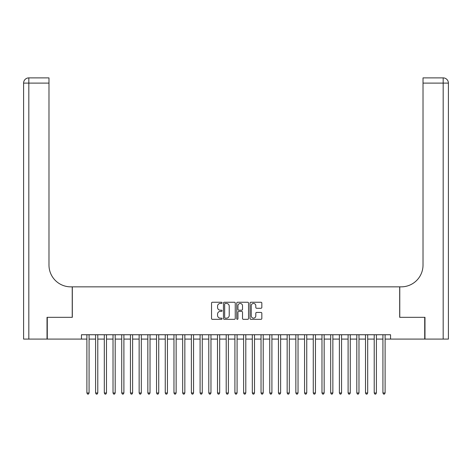 <?xml version="1.0" encoding="UTF-8"?>
<svg xmlns="http://www.w3.org/2000/svg" width="472" height="472" viewBox="0 0 472 472"><rect width="100%" height="100%" fill="white"/><g stroke="black" fill="none" stroke-linecap="round" stroke-linejoin="round"><path stroke-width="0.71" d="M222.07 302.841A0.596 0.596 0 0 0 221.474 302.245L212.388 302.245A0.855 0.855 0 0 0 211.539 303.101L211.539 318.482A0.855 0.855 0 0 0 212.388 319.337L221.474 319.337A0.596 0.596 0 0 0 222.07 318.736A0.596 0.596 0 0 0 221.474 318.14L220.294 318.14A2.738 2.738 0 0 1 217.562 315.408L217.562 314.122A2.738 2.738 0 0 1 220.294 311.39L221.474 311.39A0.596 0.596 0 0 0 222.07 310.788A0.596 0.596 0 0 0 221.474 310.192L220.294 310.192A2.738 2.738 0 0 1 217.562 307.455L217.562 306.175A2.738 2.738 0 0 1 220.294 303.443L221.474 303.443A0.596 0.596 0 0 0 222.07 302.841M260.975 308.269A0.855 0.855 0 0 0 261.83 307.414L261.83 303.101A0.855 0.855 0 0 0 260.975 302.245L250.892 302.245A0.855 0.855 0 0 0 250.036 303.101L250.036 318.482A0.855 0.855 0 0 0 250.892 319.337L260.975 319.337A0.855 0.855 0 0 0 261.83 318.482L261.83 313.266A0.855 0.855 0 0 0 260.975 312.417L256.662 312.417A0.855 0.855 0 0 0 255.806 313.266L255.806 315.856A2.283 2.283 0 0 1 253.517 318.14A2.283 2.283 0 0 1 251.234 315.856L251.234 305.726A2.283 2.283 0 0 1 253.517 303.443A2.283 2.283 0 0 1 255.806 305.726L255.806 307.414A0.855 0.855 0 0 0 256.662 308.269L260.975 308.269M81.455 339.085L47.283 339.085L47.283 317.32L72.316 317.32L72.316 286.846L399.684 286.846L399.684 317.32L424.717 317.32L424.717 339.085L390.545 339.085L390.545 334.736L81.455 334.736L81.455 339.085L86.895 339.085M235.251 303.101A0.855 0.855 0 0 0 234.395 302.245L224.312 302.245A0.855 0.855 0 0 0 223.457 303.101L223.457 318.482A0.855 0.855 0 0 0 224.312 319.337L234.395 319.337A0.855 0.855 0 0 0 235.251 318.482L235.251 303.101M237.605 302.245L247.688 302.245A0.855 0.855 0 0 1 248.543 303.101L248.543 318.482A0.855 0.855 0 0 1 247.688 319.337L243.369 319.337A0.855 0.855 0 0 1 242.514 318.482L242.514 312.246A0.855 0.855 0 0 0 241.664 311.39L238.797 311.39A0.855 0.855 0 0 0 237.947 312.246L237.947 318.736A0.596 0.596 0 0 1 237.345 319.337A0.596 0.596 0 0 1 236.749 318.736L236.749 303.101A0.855 0.855 0 0 1 237.605 302.245M89.072 339.085L95.604 339.085M97.781 339.085L104.312 339.085M106.489 339.085L113.02 339.085M115.192 339.085L121.723 339.085M123.9 339.085L130.431 339.085M132.608 339.085L139.14 339.085M141.317 339.085L147.842 339.085M150.019 339.085L156.551 339.085M158.728 339.085L165.259 339.085M167.436 339.085L173.967 339.085M176.139 339.085L182.67 339.085M184.847 339.085L191.378 339.085M193.555 339.085L200.087 339.085M202.264 339.085L208.789 339.085M210.966 339.085L217.498 339.085M219.675 339.085L226.206 339.085M228.383 339.085L234.914 339.085M237.086 339.085L243.617 339.085M245.794 339.085L252.325 339.085M254.502 339.085L261.034 339.085M263.211 339.085L269.736 339.085M271.913 339.085L278.445 339.085M280.622 339.085L287.153 339.085M289.33 339.085L295.861 339.085M298.033 339.085L304.564 339.085M306.741 339.085L313.272 339.085M315.449 339.085L321.981 339.085M324.158 339.085L330.683 339.085M332.86 339.085L339.392 339.085M341.569 339.085L348.1 339.085M350.277 339.085L356.808 339.085M358.98 339.085L365.511 339.085M367.688 339.085L374.219 339.085M376.396 339.085L382.928 339.085M385.105 339.085L390.545 339.085M225.25 303.443A0.596 0.596 0 0 0 224.654 304.039L224.654 317.544A0.596 0.596 0 0 0 225.25 318.14L226.495 318.14A2.738 2.738 0 0 0 229.227 315.408L229.227 306.175A2.738 2.738 0 0 0 226.495 303.443L225.25 303.443M242.514 305.767A2.283 2.283 0 0 0 240.23 303.484A2.283 2.283 0 0 0 237.947 305.767L237.947 309.337A0.855 0.855 0 0 0 238.797 310.192L241.664 310.192A0.855 0.855 0 0 0 242.514 309.337L242.514 305.767M89.072 334.736L89.072 392.981L86.895 392.981L86.895 334.736M89.072 392.981L88.423 394.114L87.55 394.114L86.895 392.981M47.023 317.32L72.228 317.32L72.228 286.846L70.747 286.846A21.765 21.765 0 0 1 48.982 265.081L48.982 83.107L28.822 83.107L28.822 339.085L47.023 339.085L47.023 317.32M28.822 339.085L23.6 339.085L23.6 83.107A5.221 5.221 0 0 1 28.822 77.886L48.982 77.886L48.982 83.107M48.982 77.886L28.822 77.886A5.221 5.221 0 0 0 23.6 83.107L28.822 83.107L28.822 77.886M70.747 286.846A21.765 21.765 0 0 1 48.982 265.081M443.178 339.085L443.178 77.886A5.221 5.221 0 0 1 448.4 83.107L448.4 339.085L424.977 339.085L424.977 317.32L399.772 317.32L399.772 286.846L401.253 286.846A21.765 21.765 0 0 0 423.018 265.081L423.018 77.886L443.178 77.886L423.018 77.886M401.253 286.846A21.765 21.765 0 0 0 423.018 265.081M97.781 334.736L97.781 392.981L95.604 392.981L95.604 334.736M97.781 392.981L97.126 394.114L96.258 394.114L95.604 392.981M106.489 334.736L106.489 392.981L104.312 392.981L104.312 334.736M106.489 392.981L105.834 394.114L104.967 394.114L104.312 392.981M115.192 334.736L115.192 392.981L113.02 392.981L113.02 334.736M115.192 392.981L114.543 394.114L113.669 394.114L113.02 392.981M123.9 334.736L123.9 392.981L121.723 392.981L121.723 334.736M123.9 392.981L123.251 394.114L122.378 394.114L121.723 392.981M132.608 334.736L132.608 392.981L130.431 392.981L130.431 334.736M132.608 392.981L131.953 394.114L131.086 394.114L130.431 392.981M141.317 334.736L141.317 392.981L139.14 392.981L139.14 334.736M141.317 392.981L140.662 394.114L139.789 394.114L139.14 392.981M150.019 334.736L150.019 392.981L147.842 392.981L147.842 334.736M150.019 392.981L149.37 394.114L148.497 394.114L147.842 392.981M158.728 334.736L158.728 392.981L156.551 392.981L156.551 334.736M158.728 392.981L158.073 394.114L157.205 394.114L156.551 392.981M167.436 334.736L167.436 392.981L165.259 392.981L165.259 334.736M167.436 392.981L166.781 394.114L165.914 394.114L165.259 392.981M176.139 334.736L176.139 392.981L173.967 392.981L173.967 334.736M176.139 392.981L175.49 394.114L174.616 394.114L173.967 392.981M184.847 334.736L184.847 392.981L182.67 392.981L182.67 334.736M184.847 392.981L184.198 394.114L183.325 394.114L182.67 392.981M193.555 334.736L193.555 392.981L191.378 392.981L191.378 334.736M193.555 392.981L192.9 394.114L192.033 394.114L191.378 392.981M202.264 334.736L202.264 392.981L200.087 392.981L200.087 334.736M202.264 392.981L201.609 394.114L200.736 394.114L200.087 392.981M210.966 334.736L210.966 392.981L208.789 392.981L208.789 334.736M210.966 392.981L210.317 394.114L209.444 394.114L208.789 392.981M219.675 334.736L219.675 392.981L217.498 392.981L217.498 334.736M219.675 392.981L219.02 394.114L218.152 394.114L217.498 392.981M228.383 334.736L228.383 392.981L226.206 392.981L226.206 334.736M228.383 392.981L227.728 394.114L226.861 394.114L226.206 392.981M237.086 334.736L237.086 392.981L234.914 392.981L234.914 334.736M237.086 392.981L236.437 394.114L235.563 394.114L234.914 392.981M245.794 334.736L245.794 392.981L243.617 392.981L243.617 334.736M245.794 392.981L245.139 394.114L244.272 394.114L243.617 392.981M254.502 334.736L254.502 392.981L252.325 392.981L252.325 334.736M254.502 392.981L253.847 394.114L252.98 394.114L252.325 392.981M263.211 334.736L263.211 392.981L261.034 392.981L261.034 334.736M263.211 392.981L262.556 394.114L261.683 394.114L261.034 392.981M271.913 334.736L271.913 392.981L269.736 392.981L269.736 334.736M271.913 392.981L271.264 394.114L270.391 394.114L269.736 392.981M280.622 334.736L280.622 392.981L278.445 392.981L278.445 334.736M280.622 392.981L279.967 394.114L279.099 394.114L278.445 392.981M289.33 334.736L289.33 392.981L287.153 392.981L287.153 334.736M289.33 392.981L288.675 394.114L287.802 394.114L287.153 392.981M298.033 334.736L298.033 392.981L295.861 392.981L295.861 334.736M298.033 392.981L297.384 394.114L296.51 394.114L295.861 392.981M306.741 334.736L306.741 392.981L304.564 392.981L304.564 334.736M306.741 392.981L306.086 394.114L305.219 394.114L304.564 392.981M315.449 334.736L315.449 392.981L313.272 392.981L313.272 334.736M315.449 392.981L314.794 394.114L313.927 394.114L313.272 392.981M324.158 334.736L324.158 392.981L321.981 392.981L321.981 334.736M324.158 392.981L323.503 394.114L322.63 394.114L321.981 392.981M332.86 334.736L332.86 392.981L330.683 392.981L330.683 334.736M332.86 392.981L332.211 394.114L331.338 394.114L330.683 392.981M341.569 334.736L341.569 392.981L339.392 392.981L339.392 334.736M341.569 392.981L340.914 394.114L340.046 394.114L339.392 392.981M350.277 334.736L350.277 392.981L348.1 392.981L348.1 334.736M350.277 392.981L349.622 394.114L348.749 394.114L348.1 392.981M358.98 334.736L358.98 392.981L356.808 392.981L356.808 334.736M358.98 392.981L358.331 394.114L357.457 394.114L356.808 392.981M367.688 334.736L367.688 392.981L365.511 392.981L365.511 334.736M367.688 392.981L367.033 394.114L366.166 394.114L365.511 392.981M376.396 334.736L376.396 392.981L374.219 392.981L374.219 334.736M376.396 392.981L375.741 394.114L374.874 394.114L374.219 392.981M385.105 334.736L385.105 392.981L382.928 392.981L382.928 334.736M385.105 392.981L384.45 394.114L383.577 394.114L382.928 392.981M448.4 83.107L423.018 83.107"/></g></svg>
